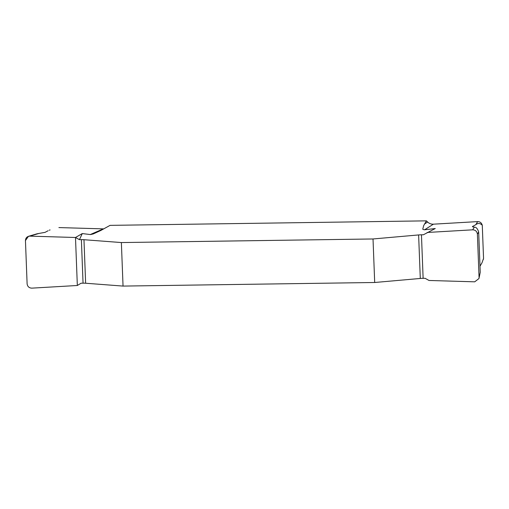 <?xml version="1.0" encoding="UTF-8"?>
<svg xmlns="http://www.w3.org/2000/svg" width="509" height="509" viewBox="0 0 509 509"><rect width="100%" height="100%" fill="white"/><g stroke="black" fill="none" stroke-linecap="round" stroke-linejoin="round"><path stroke-width="0.76" d="M49.233 230.195L50.079 229.947M103.779 228.885L58.898 227.574M48.12 230.749L45.04 232.365L39.047 233.421L29.802 236.138L75.491 237.493L82.28 233.567L90.475 234.566L93.236 233.949L100.814 230.482L110.059 225.366L426.389 220.855L427.624 222.032C429.272 223.553 431.199 224.265 433.401 224.176L424.601 229.782C423.087 229.584 422.502 229.273 422.852 228.846L423.66 225.652L426.389 220.855M477.658 221.6C480.032 221.638 481.571 222.847 482.277 225.239C480.121 223.133 477.97 222.929 475.826 224.647L477.658 221.6L433.401 224.176M482.277 225.239L483.55 258.407L481.978 262.829L479.993 266.22M475.826 224.647L472.39 226.613L474.28 227.211C476.049 226.957 477.512 228.547 478.676 231.977L480.229 272.328L478.95 278.55L480.229 272.328M29.802 236.138L28.466 236.31L25.45 240.553L27.111 283.857C27.524 286.567 29.083 287.992 31.8 288.145L77.336 285.492L75.491 237.493L29.802 236.138C27.104 236.367 25.654 237.837 25.45 240.553L27.111 283.857C27.524 286.567 29.083 287.992 31.8 288.145L77.336 285.492L81.109 283.201L83.05 283.169A5.497 0.751 177.8 0 1 85.633 283.233L123.044 286.083L374.694 282.495L373.021 238.969L418.621 234.935A5.497 0.751 -2.2 0 1 421.452 234.795L423.399 234.77L435.259 228.535L424.601 229.782M82.28 233.567L79.436 239.675L81.383 239.644A5.497 0.751 -2.2 0 1 83.966 239.714L121.371 242.558L123.044 286.083M373.021 238.969L121.371 242.558M374.694 282.495L420.294 278.461A5.497 0.751 177.8 0 1 423.125 278.321L425.072 278.289L429.017 280.472L474.706 281.827L478.95 278.55M75.491 237.493L79.436 239.675M39.047 233.421L36.871 233.841M478.676 231.977L477.391 234.108L479.058 277.411M477.391 234.108C476.984 231.398 475.419 229.973 472.708 229.82L474.28 227.211M427.172 232.473L472.708 229.82M90.278 234.547L103.314 228.885M424.551 223.992L427.624 222.032M472.772 226.919L472.746 226.263M85.633 283.233L83.966 239.714M83.05 283.169L81.383 239.644M421.452 234.795L423.125 278.321M418.621 234.935L420.294 278.461M28.466 236.31L37.055 233.784M483.467 258.903L483.327 259.501"/></g></svg>
